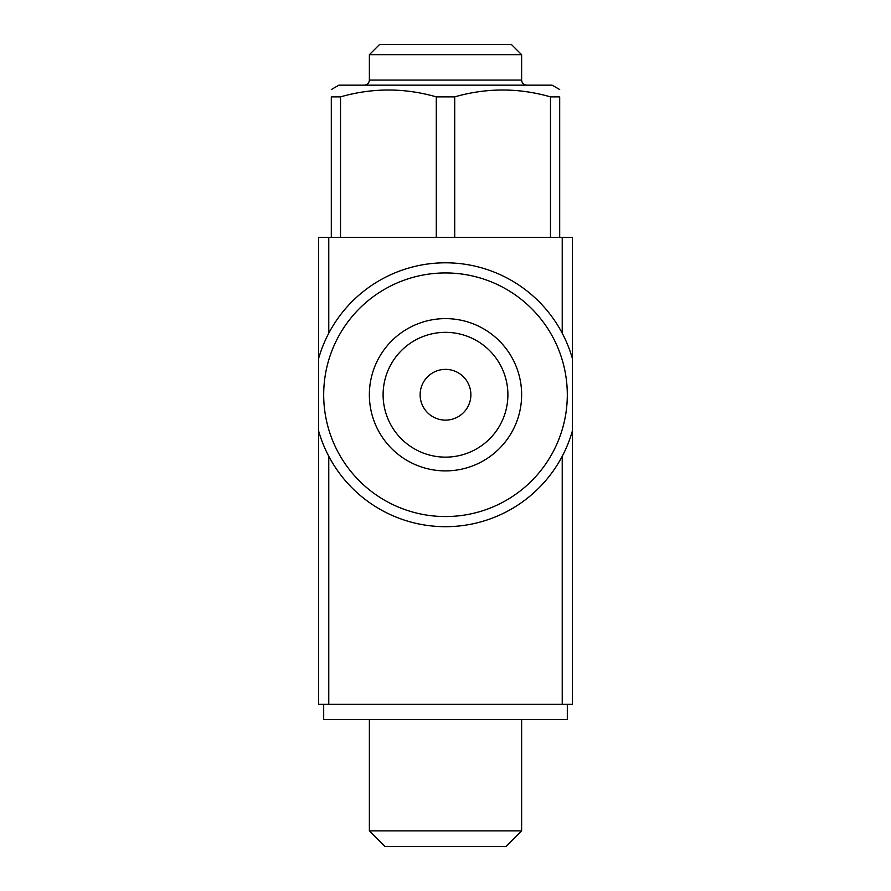 <?xml version="1.0" encoding="UTF-8"?>
<svg xmlns="http://www.w3.org/2000/svg" width="891" height="891" viewBox="0 0 891 891"><rect width="100%" height="100%" fill="white"/><g stroke="black" fill="none" stroke-linecap="round" stroke-linejoin="round"><path stroke-width="1.34" d="M318.622 358.505A131.957 131.957 0 0 1 572.378 358.505L572.378 430.988A131.957 131.957 0 0 1 318.622 430.988L318.622 237.407L572.378 237.407L572.378 358.505M323.689 394.746A121.811 121.811 0 0 1 506.4 289.263A121.811 121.811 0 0 1 506.4 500.241A121.811 121.811 0 0 1 323.689 394.746M572.378 430.988L572.378 704.347L318.622 704.347L318.622 430.988M559.693 237.407L559.693 96.874C559.693 87.24 559.693 87.24 559.693 96.874L550.482 96.874C518.595 87.73 486.664 87.73 454.711 96.874L436.289 96.874C404.403 87.73 372.471 87.73 340.518 96.874L331.307 96.874C331.307 87.24 331.307 87.24 331.307 96.874L331.307 237.407M559.693 89.546L552.086 85.157L338.914 85.157L331.307 89.546M340.518 96.874L340.518 237.407M550.482 96.874L550.482 237.407M454.711 96.874L454.711 237.407M436.289 96.874L436.289 237.407M369.375 54.696L521.625 54.696L511.479 44.55L379.521 44.55L369.375 54.696L369.375 80.079C369.097 83.13 367.404 84.823 364.296 85.157M506.077 846.45L384.923 846.45L369.375 830.891L521.625 830.891L506.077 846.45M567.311 704.347L567.311 719.572L323.689 719.572L323.689 704.347M445.5 318.622A76.125 76.125 0 0 1 511.434 432.814A76.125 76.125 0 0 1 379.566 432.814A76.125 76.125 0 0 1 445.5 318.622M445.5 369.375A25.371 25.371 0 0 1 467.474 407.432A25.371 25.371 0 0 1 423.526 407.432A25.371 25.371 0 0 1 445.5 369.375M445.5 332.343A62.403 62.403 0 0 1 499.539 425.943A62.403 62.403 0 0 1 391.461 425.943A62.403 62.403 0 0 1 445.5 332.343M328.768 704.347L328.768 456.281M328.768 333.212L328.768 237.407M562.232 704.347L562.232 456.281M562.232 333.212L562.232 237.407M521.625 54.696L521.625 80.079L369.375 80.079M521.625 80.079C521.903 83.13 523.596 84.823 526.704 85.157M369.375 719.572L369.375 830.891M521.625 719.572L521.625 830.891"/></g></svg>
